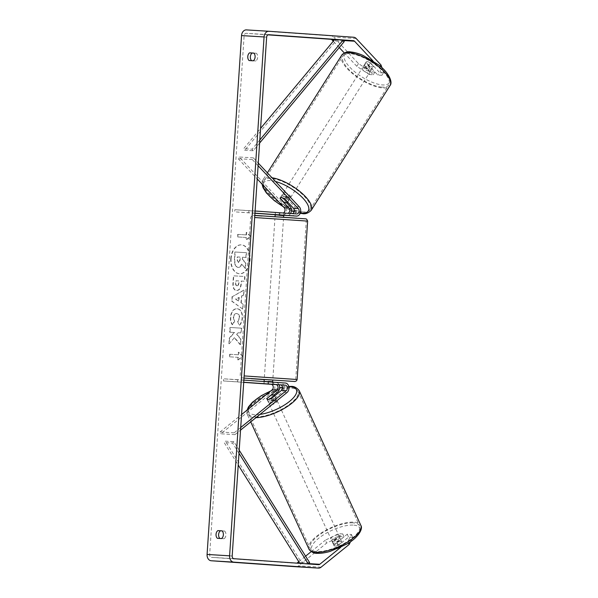 <?xml version="1.0" encoding="UTF-8"?>
<svg xmlns="http://www.w3.org/2000/svg" width="598" height="598" viewBox="0 0 598 598"><rect width="100%" height="100%" fill="white"/><g stroke="black" fill="none" stroke-linecap="round" stroke-linejoin="round"><path stroke-width="0.45" stroke-dasharray="2.99 2.24" d="M266.917 398.537L267.627 400.129A4.291 1.6 -24 0 0 267.642 400.645A4.291 1.6 -24 0 0 268.756 401.176A4.291 1.6 -24 0 0 272.135 400.406L282.219 392.243A5.15 3.88 93.5 0 0 284.072 386.592A5.15 3.88 93.5 0 0 280.619 382.742L276.119 382.466A5.15 3.88 -86.5 0 1 279.094 384.783M274.101 394.897L267.627 400.129M240.71 427.518L234.139 432.832L234.947 434.649L240.538 430.126M234.947 434.649L220.871 433.789L272.927 391.675A5.15 3.88 93.5 0 0 274.781 386.024A5.15 3.88 93.5 0 0 271.328 382.174L223.6 378.811L223.45 380.948L243.715 382.376M243.722 382.249L223.45 380.948M243.864 380.111L237.675 379.67L237.533 381.816M237.675 379.67L223.6 378.811M234.139 432.832L220.064 431.973L220.871 433.789M220.064 431.973L241.57 414.571M268.547 384.043L268.689 381.898M264.039 383.767L264.181 381.629M271.328 398.582L272.135 400.406M332.914 541.302A4.291 1.547 -24.6 0 0 337.519 539.822A4.291 1.547 -24.6 0 0 339.619 537.243A4.291 1.547 -24.6 0 0 338.52 536.765A4.291 1.547 -24.6 0 0 333.916 538.237A4.291 1.547 -24.6 0 0 331.815 540.816A4.291 1.547 -24.6 0 0 332.914 541.302M333.931 545.309A4.291 1.547 -24.6 0 0 333.983 545.548A4.291 1.547 -24.6 0 0 335.074 546.034A4.291 1.547 -24.6 0 0 337.833 545.458L341.839 542.214A4.291 1.547 -24.6 0 0 341.779 541.975A4.291 1.547 -24.6 0 0 340.688 541.489A4.291 1.547 -24.6 0 0 337.937 542.065L333.931 545.309L332.428 542.027A4.291 1.547 -24.6 0 1 336.435 538.791L337.937 542.065M341.839 542.214L340.337 538.94A4.291 1.547 -24.6 0 1 336.33 542.184L337.833 545.458M269.616 402.992A4.291 1.547 -24.6 0 0 274.22 401.52A4.291 1.547 -24.6 0 0 276.321 398.941A4.291 1.547 -24.6 0 0 275.23 398.455A4.291 1.547 -24.6 0 0 270.617 399.927A4.291 1.547 -24.6 0 0 268.517 402.514A4.291 1.547 -24.6 0 0 269.616 402.992M268.517 402.514L266.858 398.873A4.291 1.547 -24.6 0 0 266.858 398.873A4.291 1.547 -24.6 0 0 267.949 399.352M266.805 398.627L267.799 400.817A4.291 1.547 -24.6 0 1 271.806 397.573L270.804 395.39M274.811 395.764L275.708 397.722A4.291 1.547 -24.6 0 1 271.701 400.966L270.722 398.829M336.33 542.184L340.337 538.94M336.435 538.791L332.428 542.027M271.806 397.573L267.799 400.817M271.701 400.966L275.708 397.722M276.059 400.279A4.291 1.547 -24.6 0 0 271.455 401.751A4.291 1.547 -24.6 0 0 269.354 404.33A4.291 1.547 -24.6 0 0 270.446 404.816A4.291 1.547 -24.6 0 0 275.058 403.344A4.291 1.547 -24.6 0 0 277.158 400.757A4.291 1.547 -24.6 0 0 276.059 400.279M337.691 534.941A4.291 1.547 -24.6 0 0 333.086 536.413A4.291 1.547 -24.6 0 0 330.986 539A4.291 1.547 -24.6 0 0 332.077 539.478A4.291 1.547 -24.6 0 0 336.681 538.006A4.291 1.547 -24.6 0 0 338.782 535.427A4.291 1.547 -24.6 0 0 337.691 534.941M352.641 522.846A27.157 9.785 -24.6 0 0 323.488 532.183A27.157 9.785 -24.6 0 0 310.19 548.515A27.157 9.785 -24.6 0 0 317.127 551.573A27.157 9.785 -24.6 0 0 346.279 542.244A27.157 9.785 -24.6 0 0 359.577 525.911A27.157 9.785 -24.6 0 0 352.641 522.846M255.496 416.911A27.157 9.785 -24.6 0 0 284.648 407.574A27.157 9.785 -24.6 0 0 297.954 391.242A27.157 9.785 -24.6 0 0 291.009 388.177A27.157 9.785 -24.6 0 0 261.857 397.513A27.157 9.785 -24.6 0 0 248.559 413.846A27.157 9.785 -24.6 0 0 255.496 416.911M230.761 258.717A14.472 9.516 94 0 1 241.271 244.859A14.472 9.516 94 0 1 249.747 259.876A14.472 9.516 94 0 1 239.237 273.727A14.472 9.516 94 0 1 230.761 258.717M231.082 258.74A14.472 9.516 94 0 1 241.592 244.881A14.472 9.516 94 0 1 250.076 259.898A14.472 9.516 94 0 1 239.559 273.757A14.472 9.516 94 0 1 231.082 258.74M267.971 34.856L246.226 33.324A2.571 1.944 93.5 0 0 246.212 33.324A2.571 1.944 93.5 0 0 244.119 35.76L209.659 554.623A2.571 1.944 93.5 0 0 211.423 557.329L296.107 563.294A2.571 1.944 93.5 0 0 296.122 563.294A2.571 1.944 93.5 0 0 296.885 563.144M234.498 337.571L229.228 343.76L229.602 338.132L234.558 332.518L229.991 332.234L230.305 327.487L241.57 328.182L241.248 332.922L238.34 332.75L236.958 334.409L240.852 338.969L240.471 344.665L234.498 337.571L229.228 343.76M241.248 302.73L241.689 296.1L243.767 295.016L244.096 290.112L232.345 296.668L232.039 301.22L242.833 309.151L243.169 304.098L240.927 302.708L241.689 296.1M251.661 60.697A4.291 2.818 -86 0 0 251.691 60.727L255.832 60.974A4.291 2.818 -86 0 0 257.678 57.221A4.291 2.818 -86 0 0 256.348 53.274L253.791 53.117M224.609 531.039L222.03 530.86L224.609 531.039A4.291 2.818 94 0 1 225.939 534.986A4.291 2.818 94 0 1 224.101 538.746L219.952 538.492A4.291 2.818 94 0 1 219.922 538.469M238.139 359.929L242.781 356.341L238.647 352.222L238.475 354.793L230.028 354.27L229.864 356.842L238.303 357.357L237.81 359.906L242.781 356.341M246.436 234.917L246.608 232.353L250.741 236.472L246.099 240.06L246.271 237.488L237.825 236.972L237.997 234.401L246.436 234.917L237.997 234.401M241.144 281.045L244.358 281.247L244.679 276.5L233.414 275.813L232.928 283.146C232.697 287.69 233.863 290.142 236.412 290.508L236.763 290.531C239.469 290.374 240.979 287.997 241.308 283.422L241.465 281.067L244.679 281.269L245.001 276.523L233.736 275.835L233.25 283.168C233.018 287.713 234.184 290.165 236.733 290.531L236.442 290.508C239.148 290.351 240.658 287.974 240.987 283.4L241.465 281.067M239.432 325.275C241.106 323.937 242.123 321.462 242.482 317.852C242.579 312.44 240.83 309.383 237.242 308.665L237.212 308.658C233.586 308.86 231.441 311.745 230.753 317.329C230.619 320.745 231.239 323.219 232.622 324.736L234.678 321.276L233.609 317.456C233.945 314.907 235.029 313.606 236.853 313.554L236.561 313.531C238.4 313.808 239.312 315.228 239.297 317.8L237.675 321.582L239.11 325.252C240.785 323.914 241.801 321.44 242.16 317.83C242.257 312.418 240.508 309.36 236.92 308.643L236.89 308.635C233.265 308.837 231.112 311.722 230.432 317.306C230.297 320.722 230.918 323.197 232.301 324.714L232.622 324.736M232.301 324.714L234.356 321.253L233.28 317.433C233.624 314.884 234.708 313.584 236.531 313.531L236.883 313.554C238.722 313.83 239.634 315.251 239.619 317.822L237.997 321.604M219.952 538.492L217.373 538.312M251.691 60.727L249.112 60.54M358.479 63.582L356.812 66.288L369.123 74.511L370.79 71.805L358.479 63.582L333.662 37.136A6.01 4.53 93.5 0 0 331.143 35.865L246.451 29.9M381.935 67.731L383.565 72.59L381.898 75.288L379.334 67.664L372.853 60.757M379.334 67.664L380.223 66.221M295.943 566.725A6.01 4.53 93.5 0 0 298.544 565.82L326.628 543.096L339.926 536.585L338.625 533.678L325.334 540.188L326.628 543.096M298.776 561.672L305.585 556.162M311.192 551.633L325.334 540.188M340.711 547.342L347.857 541.564L351.4 534.455L347.266 534.201L337.167 542.371A4.291 1.6 156 0 1 332.675 542.618A4.291 1.6 156 0 1 332.66 542.102L342.759 533.932L344.052 536.84L339.926 536.585M351.4 534.455L352.693 537.363L350.548 541.668M352.693 537.363L348.559 537.116L338.461 545.286A4.291 1.6 -24 0 1 333.968 545.525L332.675 542.618M344.052 536.84L333.953 545.01A4.291 1.6 -24 0 0 333.968 545.525M342.759 533.932L338.625 533.678M347.266 534.201L348.559 537.116M381.898 75.288L377.764 75.034L368.839 65.526A4.291 1.637 -148.3 0 0 365.595 64.33A4.291 1.637 -148.3 0 0 364.421 64.719A4.291 1.637 -148.3 0 0 364.332 65.249L373.257 74.765L369.123 74.511M356.812 66.288L344.269 52.916M339.245 47.563L333.288 41.217M373.257 74.765L374.924 72.059L365.998 62.551A4.291 1.637 31.7 0 1 366.088 62.02A4.291 1.637 31.7 0 1 367.262 61.631A4.291 1.637 31.7 0 1 370.506 62.827L379.431 72.336L377.764 75.034M368.839 65.526L370.506 62.827M374.924 72.059L370.79 71.805M383.565 72.59L379.431 72.336M348.514 543.036L347.857 541.564M364.332 65.249L365.998 62.551M256.348 53.274L253.761 53.087M255.832 60.974L253.253 60.794M332.66 542.102L333.953 545.01M337.167 542.371L338.461 545.286M224.101 538.746L221.522 538.566M245.113 268.48L245.479 262.985L242.287 259.323L242.429 257.237L245.845 257.446L246.159 252.692L234.879 251.997L234.341 260.115L235.193 265.781L237.75 267.463C239.477 267.456 240.71 266.349 241.45 264.144L245.434 268.502L245.8 263.008L242.616 259.345L242.751 257.26L246.167 257.469L246.481 252.715L235.201 252.02L234.663 260.137L235.515 265.804L238.071 267.485C239.798 267.478 241.031 266.372 241.771 264.166L245.434 268.502M242.459 356.318L238.647 352.222M238.325 352.2L238.475 354.793M238.154 354.764L230.028 354.27M238.303 357.357L229.864 356.842M229.535 356.819L229.707 354.248M237.982 357.335L237.81 359.906M237.668 234.379L237.825 236.972M246.114 234.894L246.286 232.33L250.42 236.449L245.778 240.037L246.271 237.488M245.942 237.466L237.503 236.95M241.368 296.077L243.767 295.016M243.446 294.993L244.096 290.112M243.775 290.09L232.345 296.668M232.017 296.645L232.039 301.22M231.718 301.198L242.833 309.151M242.511 309.129L243.169 304.098M242.84 304.068L240.927 302.708M238.856 297.385L238.602 301.198L235.552 299.112L239.178 297.408L238.923 301.228L235.874 299.135L239.178 297.408M236.875 285.769L237.182 285.792C236.225 285.68 235.791 284.738 235.896 282.966L236.046 280.739L239.021 280.918L238.871 283.168C238.707 284.917 238.161 285.792 237.227 285.799L236.875 285.769C235.896 285.657 235.47 284.715 235.575 282.944L235.724 280.716L238.699 280.896L238.55 283.146C238.385 284.895 237.84 285.769 236.905 285.777L236.875 285.769M228.899 343.738L229.273 338.109L234.237 332.495L229.669 332.211L229.983 327.465L241.248 328.153L240.927 332.899L238.019 332.727L236.629 334.387L240.531 338.946L240.471 344.665M240.149 344.642L234.177 337.549M237.675 321.582L239.11 325.252M238.587 262.716L237.062 260.033L237.271 256.923L240.299 257.11L240.09 260.25L238.55 262.716L237.384 260.055L237.593 256.946M237.271 256.923L239.977 257.088L239.768 260.227L238.266 262.694M286.808 202.864L281.135 196.817A4.291 1.637 31.7 0 1 281.217 196.286A4.291 1.637 31.7 0 1 282.391 195.897A4.291 1.637 31.7 0 1 285.635 197.093L294.552 206.594A5.15 3.88 -86.5 0 1 295.651 212.417A5.15 3.88 -86.5 0 1 291.764 215.781M284.596 198.783L285.635 197.093M258.097 165.736L252.296 159.546L253.335 157.857L239.26 156.997L285.261 206.026A5.15 3.88 -86.5 0 1 286.352 211.864A5.15 3.88 -86.5 0 1 282.45 215.213A5.15 3.88 -86.5 0 1 282.42 215.213L275.177 214.704M253.335 157.857L258.276 163.127M287.698 215.497A5.15 3.88 93.5 0 0 290.546 213.501M283.228 212.985A3.005 2.265 -86.5 0 1 282.577 213.075A3.005 2.265 -86.5 0 1 282.562 213.067L234.827 209.711L234.685 211.849L254.942 213.277M292.243 213.621A3.005 2.265 -86.5 0 1 291.869 213.643L287.346 213.366A3.005 2.265 93.5 0 0 287.361 213.366A3.005 2.265 93.5 0 0 287.892 213.314M255.092 211.004L234.827 209.711M254.95 213.142L234.685 211.849M248.761 212.709L248.903 210.571M275.416 212.522L275.274 214.667L283.736 215.258M252.296 159.546L238.213 158.687L239.26 156.997M238.213 158.687L257.222 178.944M291.869 213.643A3.005 2.265 -86.5 0 1 291.854 213.636L296.653 213.935L291.854 213.636M279.916 212.798L279.774 214.936M280.223 198.289L281.135 196.817M272.793 380.044L264.234 379.476M268.734 381.517L264.122 381.188L268.734 381.517L268.562 384.08M272.501 384.32L272.651 382.137L272.509 384.32M263.957 383.759L264.092 381.614M268.039 381.808L267.897 383.998M282.129 217.253L275.035 216.797L282.129 217.253M279.767 215.407L275.155 215.086L279.767 215.407L279.931 212.836L275.319 212.514L279.931 212.836M283.878 213.082L283.736 215.22L283.886 213.082M279.124 214.899L279.266 212.753M275.327 212.514L275.177 214.652M279.102 215.325L283.706 215.646M271.47 377.794L264.376 377.331L271.47 377.794M281.987 219.391L274.893 218.935L281.987 219.391M261.356 218.128L306.273 221.021L261.356 218.128M250.831 376.531L295.756 379.416L250.831 376.531M364.481 66.034A4.291 1.577 32.3 0 1 368.854 68.097A4.291 1.577 32.3 0 1 370.581 70.968A4.291 1.577 32.3 0 1 369.437 71.319A4.291 1.577 32.3 0 1 365.057 69.256A4.291 1.577 32.3 0 1 363.33 66.385A4.291 1.577 32.3 0 1 364.481 66.034M373.444 66.341A4.291 1.577 32.3 0 1 373.354 66.587A4.291 1.577 32.3 0 1 372.21 66.939A4.291 1.577 32.3 0 1 369.557 66.019L366.013 62.244A4.291 1.577 32.3 0 1 366.103 62.005A4.291 1.577 32.3 0 1 367.247 61.654A4.291 1.577 32.3 0 1 369.9 62.566L373.444 66.341L371.522 69.375A4.291 1.577 32.3 0 0 367.987 65.608L369.9 62.566M366.013 62.244L364.092 65.279A4.291 1.577 32.3 0 0 367.635 69.054L369.557 66.019M283.482 194.215A4.291 1.577 32.3 0 1 287.862 196.279A4.291 1.577 32.3 0 1 289.589 199.149A4.291 1.577 32.3 0 1 288.438 199.493A4.291 1.577 32.3 0 1 284.065 197.43A4.291 1.577 32.3 0 1 282.338 194.559A4.291 1.577 32.3 0 1 283.482 194.215M287.675 202.064L288.827 200.248A4.291 1.577 32.3 0 0 285.283 196.48L284.035 198.461M280.118 198.177L281.396 196.159A4.291 1.577 32.3 0 0 284.932 199.926L283.654 201.952M282.338 194.559L280.2 197.938A4.291 1.577 32.3 0 1 280.2 197.938A4.291 1.577 32.3 0 1 281.352 197.587M367.987 65.608L371.522 69.375M367.635 69.054L364.092 65.279M284.932 199.926L281.396 196.159M285.283 196.48L288.827 200.248M284.551 192.526A4.291 1.577 32.3 0 1 288.924 194.589A4.291 1.577 32.3 0 1 290.658 197.46A4.291 1.577 32.3 0 1 289.507 197.811A4.291 1.577 32.3 0 1 285.126 195.748A4.291 1.577 32.3 0 1 283.4 192.877A4.291 1.577 32.3 0 1 284.551 192.526M363.412 67.724A4.291 1.577 32.3 0 1 367.792 69.787A4.291 1.577 32.3 0 1 369.519 72.657A4.291 1.577 32.3 0 1 368.368 73.008A4.291 1.577 32.3 0 1 363.995 70.945A4.291 1.577 32.3 0 1 362.261 68.075A4.291 1.577 32.3 0 1 363.412 67.724M381.584 87.084A27.157 9.987 32.3 0 1 353.867 74.025A27.157 9.987 32.3 0 1 342.931 55.861A27.157 9.987 32.3 0 1 350.196 53.641A27.157 9.987 32.3 0 1 377.914 66.707A27.157 9.987 32.3 0 1 388.85 84.871A27.157 9.987 32.3 0 1 381.584 87.084M302.723 211.886A27.157 9.987 32.3 0 1 275.005 198.828A27.157 9.987 32.3 0 1 264.069 180.656A27.157 9.987 32.3 0 1 271.335 178.443A27.157 9.987 32.3 0 1 299.052 191.51A27.157 9.987 32.3 0 1 309.988 209.674A27.157 9.987 32.3 0 1 302.723 211.886M259.809 139.977L252.132 149.179L243.685 148.663L260.579 128.406M259.607 143.064L253.193 150.748L244.754 150.233L243.685 148.663M253.193 150.748L252.132 149.179M344.239 41.576L335.792 41.06L244.754 150.233M334.723 39.498L335.792 41.06M238.998 453.291L232.615 443.096L224.168 442.58L238.221 465.02M299.83 563.346L308.321 563.944M239.207 450.204L233.87 441.698L225.424 441.175L224.168 442.58M233.87 441.698L232.615 443.096M309.629 562.613L301.183 562.098L225.424 441.175M299.919 563.503L301.183 562.098M287.003 392.535L282.219 392.243M277.719 391.967L272.927 391.675M276.119 382.466L271.328 382.174M285.403 383.034L280.619 382.742M308.942 549.084A28.532 10.278 155.4 0 1 322.913 531.928A28.532 10.278 155.4 0 1 353.538 522.121A28.532 10.278 155.4 0 1 360.826 525.336M352.97 525.074A26.387 9.501 -24.6 0 0 318.577 538.357A26.387 9.501 -24.6 0 0 318.465 552.986A26.387 9.501 -24.6 0 0 352.857 539.702A26.387 9.501 -24.6 0 0 352.97 525.074M299.202 390.673A28.532 10.278 -24.6 0 0 291.906 387.452A28.532 10.278 -24.6 0 0 261.281 397.259A28.532 10.278 -24.6 0 0 247.31 414.421A28.532 10.278 -24.6 0 0 254.599 417.636A28.532 10.278 -24.6 0 0 255.966 417.651M259.966 414.414A26.387 9.501 155.4 0 1 255.167 414.683A26.387 9.501 155.4 0 1 248.2 409.211M270.438 391.219A26.387 9.501 155.4 0 1 279.625 388.08M282.533 387.429A26.387 9.501 155.4 0 1 288.834 386.749M266.641 37.136L244.119 35.76M232.181 556.005L209.659 554.623M321.066 567.196L298.544 565.82M308.732 563.615L299.643 563.054M318.629 564.676L296.107 563.294L318.644 564.676M233.945 558.704L211.423 557.329M268.719 34.699L246.226 33.324L268.734 34.706M343.192 40.044L334.701 39.528M343.529 40.537L334.327 39.976M356.184 38.511L333.662 37.136M353.665 37.248L331.143 35.865M290.045 206.317L285.261 206.026M299.336 206.886L294.552 206.594M287.346 213.366L282.562 213.067M254.658 217.523L307.641 221.111M296.645 218.135L262.006 216.02M297.124 379.506L244.141 375.925M264.226 379.595L272.785 380.164L264.226 379.595M243.999 378.086L241.173 377.682L240.187 375.731L250.704 217.328L251.937 215.527L254.793 215.497M341.772 55.121A28.532 10.487 -147.7 0 0 353.261 74.212A28.532 10.487 -147.7 0 0 382.376 87.928A28.532 10.487 -147.7 0 0 390.008 85.604M351.714 52.43A26.387 9.703 32.3 0 1 384.043 70.101A26.387 9.703 32.3 0 1 382.204 84.923A26.387 9.703 32.3 0 1 349.867 67.26A26.387 9.703 32.3 0 1 351.714 52.43M311.147 210.406A28.532 10.487 32.3 0 1 303.515 212.731A28.532 10.487 32.3 0 1 274.4 199.014A28.532 10.487 32.3 0 1 262.911 179.923A28.532 10.487 32.3 0 1 270.543 177.599A28.532 10.487 32.3 0 1 272.015 177.77M275.506 181.486A26.387 9.703 -147.7 0 0 270.715 180.611A26.387 9.703 -147.7 0 0 263.068 185.171M282.981 206.392A26.387 9.703 -147.7 0 0 291.42 210.541M294.186 211.55A26.387 9.703 -147.7 0 0 300.338 213.008M266.835 398.829L267.642 400.645M247.026 410.161L247.31 414.421L250.726 421.889M270.842 390.89L279.647 387.9M282.51 387.227L288.767 386.443M331.815 540.816L333.983 545.548M339.619 537.243L341.779 541.975M274.654 395.3L276.321 398.941M269.354 404.33L330.986 539M277.158 400.757L338.782 535.427M297.954 391.242L359.577 525.911M248.559 413.846L310.19 548.515M364.421 64.719L363.33 66.385M287.361 213.366L282.577 213.075M280.178 197.975L281.217 196.286M272.935 377.906L283.459 219.503M264.376 377.331L274.893 218.935M241.555 375.821L252.072 217.418M295.756 379.416L306.273 221.021M370.581 70.968L373.354 66.587M262.021 184.049L262.911 179.923L267.388 172.837M287.459 202.52L289.589 199.149M283.34 206.773L291.413 210.735M294.126 211.752L300.218 213.322M290.658 197.46L369.519 72.657M283.4 192.877L362.261 68.075M264.069 180.656L342.931 55.861M309.988 209.674L388.85 84.871"/><path stroke-width="0.9" d="M266.82 398.313A4.291 1.6 -24 0 0 266.835 398.829A4.291 1.6 -24 0 0 267.949 399.352A4.291 1.6 -24 0 0 271.328 398.582L281.411 390.427A3.005 2.265 93.5 0 0 282.495 387.13A3.005 2.265 93.5 0 0 280.477 384.88L275.977 384.604A3.005 2.265 -86.5 0 1 277.988 386.854A3.005 2.265 -86.5 0 1 276.904 390.15L266.917 398.537M279.094 384.783A5.15 3.88 -86.5 0 1 277.719 391.967L274.101 394.897M240.538 430.126L287.003 392.535A5.15 3.88 93.5 0 0 288.856 386.884A5.15 3.88 93.5 0 0 285.403 383.034L243.864 380.111M240.71 427.518L286.195 390.718A3.005 2.265 93.5 0 0 287.279 387.422A3.005 2.265 93.5 0 0 285.261 385.172L243.722 382.249M241.57 414.571L272.12 389.859A3.005 2.265 93.5 0 0 273.204 386.562A3.005 2.265 93.5 0 0 271.186 384.312L243.715 382.376M274.811 395.764L274.706 395.54A4.291 1.547 -24.6 0 0 274.654 395.3A4.291 1.547 -24.6 0 0 273.563 394.815A4.291 1.547 -24.6 0 0 270.804 395.39L266.805 398.627A4.291 1.547 -24.6 0 0 266.843 398.851M270.722 398.829L270.7 398.784A4.291 1.547 -24.6 0 1 267.949 399.352M274.706 395.54L270.7 398.784M372.853 60.757L354.517 41.21A2.571 1.944 93.5 0 0 353.433 40.671L268.749 34.706A2.571 1.944 93.5 0 0 268.734 34.706A2.571 1.944 93.5 0 0 266.641 37.136L232.181 556.005A2.571 1.944 93.5 0 0 233.945 558.704L318.629 564.676A2.571 1.944 93.5 0 0 318.644 564.676A2.571 1.944 93.5 0 0 319.773 564.288L340.711 547.342M253.791 53.117L252.199 53.02A4.291 2.818 -86 0 0 250.36 56.773A4.291 2.818 -86 0 0 251.661 60.697M219.922 538.469A4.291 2.818 94 0 1 218.621 534.545A4.291 2.818 94 0 1 220.468 530.785L222.06 530.882A4.291 2.818 94 0 1 223.36 534.806A4.291 2.818 94 0 1 221.522 538.566L217.373 538.312A4.291 2.818 94 0 1 216.042 534.358A4.291 2.818 94 0 1 217.889 530.605L222.03 530.86M247.774 56.593A4.291 2.818 -86 0 0 249.112 60.54L253.253 60.794A4.291 2.818 -86 0 0 255.099 57.042A4.291 2.818 -86 0 0 253.761 53.087L249.62 52.833A4.291 2.818 -86 0 0 247.774 56.593M380.223 66.221L381.001 64.965L356.184 38.511A6.01 4.53 93.5 0 0 353.665 37.248L268.973 31.275A6.01 4.53 93.5 0 0 268.943 31.275A6.01 4.53 93.5 0 0 264.062 36.956L229.602 555.819A6.01 4.53 93.5 0 0 233.713 562.135L318.405 568.1A6.01 4.53 93.5 0 0 318.435 568.1A6.01 4.53 93.5 0 0 321.066 567.196L349.15 544.472L348.514 543.036M268.913 31.275L246.451 29.9A6.01 4.53 93.5 0 0 246.421 29.9A6.01 4.53 93.5 0 0 241.54 35.581L207.08 554.443A6.01 4.53 93.5 0 0 211.191 560.752L295.883 566.725A6.01 4.53 93.5 0 0 295.913 566.725A6.01 4.53 93.5 0 0 295.943 566.725M333.288 41.217L331.995 39.834A2.571 1.944 93.5 0 0 330.911 39.296L267.971 34.856M296.885 563.144A2.571 1.944 93.5 0 0 297.251 562.912L298.776 561.672M305.585 556.162L311.192 551.633M350.548 541.668L349.15 544.472M344.269 52.916L339.245 47.563M381.001 64.965L381.935 67.731M252.199 53.02L249.62 52.833M220.468 530.785L217.889 530.605M287.892 213.314A3.005 2.265 93.5 0 0 289.731 211.079A3.005 2.265 93.5 0 0 289.006 208.007L280.088 198.506A4.291 1.637 31.7 0 1 280.178 197.975A4.291 1.637 31.7 0 1 281.352 197.587A4.291 1.637 31.7 0 1 284.596 198.783L293.506 208.276A3.005 2.265 -86.5 0 1 294.209 211.453A3.005 2.265 -86.5 0 1 292.243 213.621M290.546 213.501A5.15 3.88 93.5 0 0 290.045 206.317L286.808 202.864M258.276 163.127L299.336 206.886A5.15 3.88 -86.5 0 1 300.428 212.724A5.15 3.88 -86.5 0 1 296.526 216.072A5.15 3.88 -86.5 0 1 296.496 216.072L254.95 213.142M283.736 215.258L287.204 215.504A5.15 3.88 93.5 0 0 287.234 215.504A5.15 3.88 93.5 0 0 287.698 215.497M258.097 165.736L298.297 208.575A3.005 2.265 -86.5 0 1 298.933 211.976A3.005 2.265 -86.5 0 1 296.653 213.935A3.005 2.265 -86.5 0 1 296.638 213.935L255.092 211.004M257.222 178.944L284.222 207.708A3.005 2.265 -86.5 0 1 284.962 210.698A3.005 2.265 -86.5 0 1 283.228 212.985M275.177 214.704L254.942 213.277M296.526 216.072L291.734 215.781A5.15 3.88 -86.5 0 1 291.734 215.781A5.15 3.88 -86.5 0 1 291.712 215.781L275.274 214.667M264.122 381.188L264.234 379.476L272.793 380.044L272.651 382.137L271.215 381.644L268.068 381.427L268.039 381.808M272.501 384.32L263.95 383.759L272.509 384.327M283.609 217.246L283.744 215.22L283.706 215.646L279.102 215.325L279.124 214.899M275.043 216.678L275.155 215.086M268.068 381.427L272.673 381.756M287.675 202.064L287.548 202.274A4.291 1.577 32.3 0 1 287.459 202.52A4.291 1.577 32.3 0 1 286.307 202.871A4.291 1.577 32.3 0 1 283.654 201.952L280.118 198.177A4.291 1.577 32.3 0 1 280.193 197.953M281.352 197.587A4.291 1.577 32.3 0 1 284.005 198.499L284.035 198.461M287.548 202.274L284.005 198.499M353.433 40.671L334.723 39.498L260.579 128.406M259.607 143.064L344.239 41.576L343.17 40.014L259.809 139.977M308.321 563.944L238.998 453.291M299.83 563.346L238.221 465.02M308.426 563.951L309.629 562.613L239.207 450.204M275.977 384.604L271.186 384.312M276.904 390.15L272.12 389.859M285.261 385.172L280.477 384.88M286.195 390.718L281.411 390.427M316.23 552.305A28.532 10.278 155.4 0 1 308.942 549.084C311.528 552.29 314.399 553.696 317.545 553.314C321.178 553.427 325.372 552.791 330.133 551.401L346.833 544.075C357.768 538.028 363.42 528.983 360.826 525.336A28.532 10.278 155.4 0 1 346.855 542.498A28.532 10.278 155.4 0 1 316.23 552.305M248.2 409.211A26.387 9.501 155.4 0 1 270.438 391.219M279.625 388.08A26.387 9.501 155.4 0 1 282.533 387.429M288.834 386.749A26.387 9.501 155.4 0 1 289.671 386.771A26.387 9.501 155.4 0 1 291.585 399.643A26.387 9.501 155.4 0 1 259.966 414.414M255.966 417.651A28.532 10.278 -24.6 0 0 286.053 407.32A28.532 10.278 -24.6 0 0 299.202 390.673L360.826 525.336M264.062 36.956L241.54 35.581M229.602 555.819L207.08 554.443M319.773 564.288L308.732 563.615M299.643 563.054L297.251 562.912M334.701 39.528L330.911 39.296M354.517 41.21L343.529 40.537M334.327 39.976L331.995 39.834M233.713 562.135L211.191 560.752M318.405 568.1L295.883 566.725L318.435 568.1M289.006 208.007L284.222 207.708M296.496 216.072L291.712 215.781M298.297 208.575L293.506 208.276M244.141 375.925L297.124 379.506L307.641 221.111L254.658 217.523M296.63 218.135L254.8 215.407L305.817 218.846L306.662 219.16L307.641 221.111M251.197 378.698L264.226 379.595L251.19 378.698M297.124 379.506L296.608 380.769L295.016 381.517L243.999 378.086M262.006 216.02L254.793 215.497M390.008 85.604A28.532 10.487 -147.7 0 0 378.527 66.52A28.532 10.487 -147.7 0 0 349.404 52.796A28.532 10.487 -147.7 0 0 341.772 55.121C344.747 52.273 347.767 51.226 350.824 51.981C354.509 52.318 358.665 53.506 363.292 55.554L378.654 64.92C388.722 72.38 393.11 82.33 390.008 85.604L311.147 210.406C308.172 213.262 305.152 214.308 302.095 213.553L300.218 213.322M272.015 177.77A28.532 10.487 32.3 0 1 300.473 191.988A28.532 10.487 32.3 0 1 311.147 210.406M300.338 213.008A26.387 9.703 -147.7 0 0 301.205 213.097A26.387 9.703 -147.7 0 0 304.845 200.323A26.387 9.703 -147.7 0 0 275.506 181.486M263.068 185.171A26.387 9.703 -147.7 0 0 282.981 206.392M291.42 210.541A26.387 9.703 -147.7 0 0 294.186 211.55M250.726 421.889L308.942 549.084M247.026 410.161L248.491 406.879L252.461 402.215L261.304 395.682L270.842 390.89M279.647 387.9L282.51 387.227M288.767 386.443L290.591 386.443C293.738 386.061 296.608 387.467 299.202 390.673M274.654 395.3L274.856 395.726M246.421 29.9L268.943 31.275M267.388 172.837L341.772 55.121M287.459 202.52L287.72 202.109M262.021 184.049L263.045 187.682L266.357 192.907L274.265 200.607L283.34 206.773M291.413 210.735L294.126 211.752"/></g></svg>
